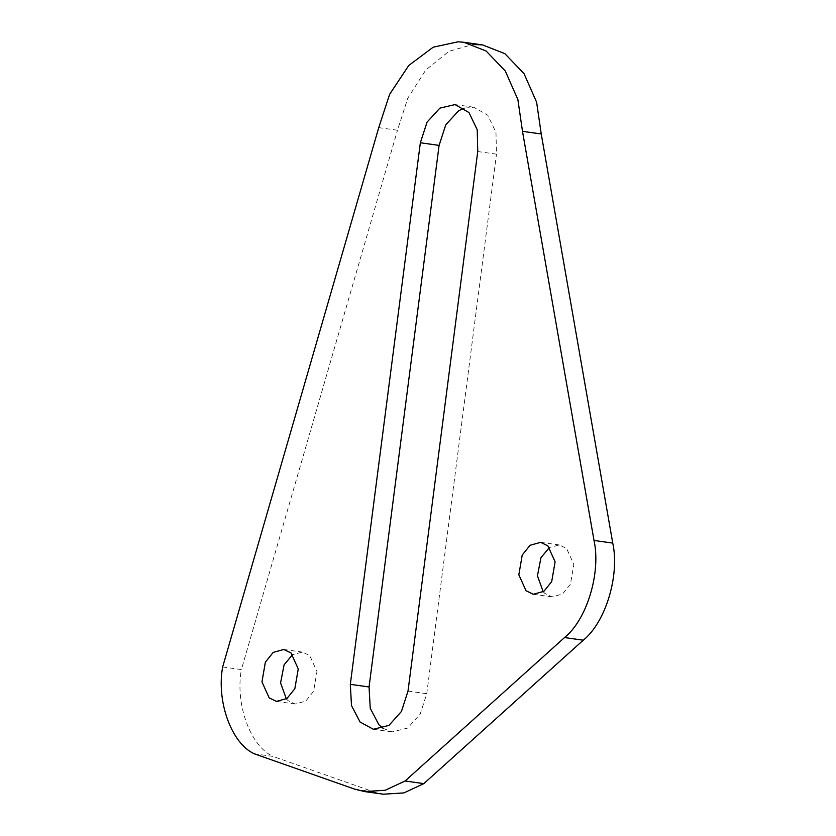<?xml version="1.0" encoding="UTF-8"?>
<svg xmlns="http://www.w3.org/2000/svg" width="836" height="836" viewBox="0 0 836 836"><rect width="100%" height="100%" fill="white"/><g stroke="black" fill="none" stroke-linecap="round" stroke-linejoin="round"><path stroke-width="0.63" stroke-dasharray="4.18 3.13" d="M286.361 698.906L287.939 700.537L295.192 704.037L305.736 701.101L313.594 691.341L316.98 671.569L309.759 655.612L302.507 652.111L292.6 654.598M543.222 591.783L544.8 593.403L552.053 596.904L562.597 593.978L570.445 584.207L573.841 564.446L566.609 548.479L559.357 544.978L549.451 547.475M477.743 151.535L496.479 154.169L495.978 132.433L487.733 115.211L473.782 107.227L464.095 108.178M383.013 728.302L392.063 731.887L407.675 728.062L420.205 714.059L426.757 693.713L496.479 154.169M378.739 127.626L397.476 130.259L407.769 98.23L425.743 70.067L448.932 51.32L473.061 44.475M222.658 666.961L241.395 669.594L397.476 130.259M254.269 753.779L273.006 756.423C250.33 746.203 235.031 704.184 241.395 669.594M383.285 794.2L373.504 791.807L273.006 756.423M408.01 691.079L426.757 693.713M354.767 789.174L373.504 791.807M302.507 652.111L283.759 649.467M295.192 704.037L276.455 701.394M559.357 544.978L540.62 542.345M552.053 596.904L533.316 594.271M373.326 729.253L392.063 731.887M455.045 104.584L473.782 107.227"/><path stroke-width="1.25" d="M292.6 654.598L284.104 664.808L280.572 682.939L286.361 698.906M294.847 688.697L298.243 668.936L291.012 652.968L283.759 649.467L273.215 652.404L265.367 662.164L261.971 681.936L269.202 697.893L276.455 701.394L286.999 698.468L294.847 688.697M549.451 547.475L540.965 557.675L537.433 575.816L543.222 591.783M551.708 581.574L555.104 561.802L547.873 545.845L540.62 542.345L530.076 545.271L522.228 555.041L518.832 574.813L526.063 590.77L533.316 594.271L543.86 591.345L551.708 581.574M408.01 691.079L477.743 151.535L477.241 129.799L468.996 112.578L455.045 104.584L439.882 108.126L427.06 122.129L420.351 142.757L350.326 684.339L351.496 705.594L360.086 722.053L373.326 729.253L388.939 725.418L401.458 711.426L408.01 691.079M464.095 108.178L458.63 110.77L445.797 124.763L439.088 145.391L369.063 686.973L370.243 708.228L378.833 724.687L383.013 728.302M522.49 131.336L594.02 540.453C601.115 572.733 586.851 619.695 564.53 637.565L405.084 780.991L385.156 790.271L364.548 791.567L354.767 789.174L254.269 753.779C231.593 743.57 216.284 701.54 222.658 666.961L378.739 127.626L389.628 94.322L408.762 65.469L433.205 47.192L458.086 41.8L463.813 42.27L486.124 51.017L505.31 71.039L517.881 99.599L522.49 131.336L541.237 133.979L612.757 543.097C619.852 575.367 605.588 622.329 583.267 640.198L423.831 783.625L403.892 792.904L383.285 794.2L364.548 791.567M473.061 44.475L482.55 44.914L504.86 53.661L524.057 73.683L536.618 102.243L541.237 133.979M405.084 780.991L423.831 783.625M350.326 684.339L369.063 686.973M420.351 142.757L439.088 145.391M564.53 637.565L583.267 640.198M594.02 540.453L612.757 543.097M463.813 42.27L482.55 44.914"/></g></svg>
